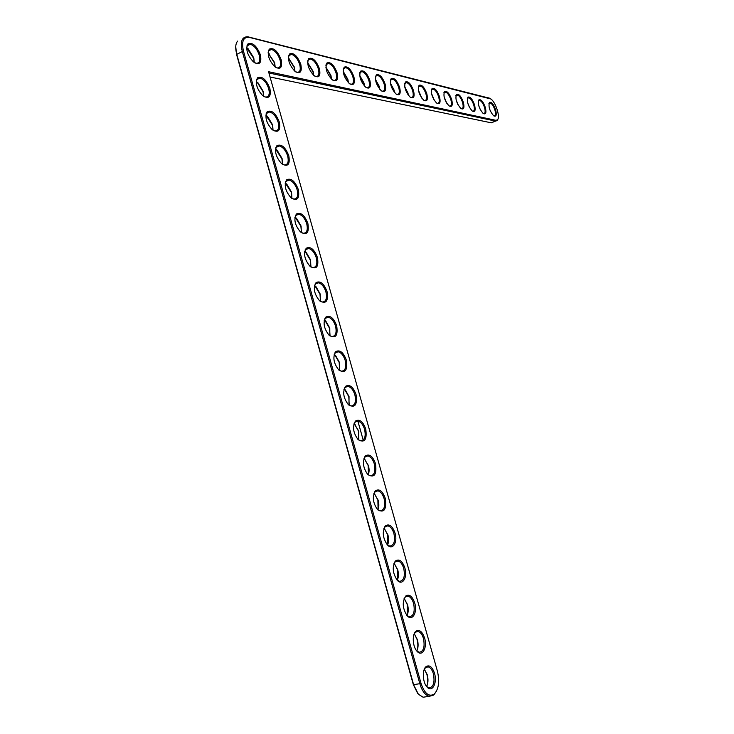 <?xml version="1.0" encoding="UTF-8"?>
<svg xmlns="http://www.w3.org/2000/svg" width="734" height="734" viewBox="0 0 734 734"><rect width="100%" height="100%" fill="white"/><g stroke="black" fill="none" stroke-linecap="round" stroke-linejoin="round"><path stroke-width="1.1" d="M268.561 71.712L437.409 671.151C439.785 681.519 438.721 689.171 434.207 694.116C428.95 697.144 424.573 693.602 421.068 683.51L243.44 51.013C241.33 41.297 243.321 36.764 249.386 37.406L490.973 99.017C495.982 102.65 500.542 117.587 497.349 119.917L495.808 120.293L268.561 71.712M260.442 54.986C261.818 63.28 259.469 65.574 253.386 61.867C247.349 55.252 245.495 49.306 247.826 44.012C252.478 42.021 256.68 45.682 260.442 54.986M281.186 59.83C282.562 67.84 280.397 70.115 274.69 66.666C268.8 60.188 266.993 54.344 269.25 49.15C273.635 47.315 277.608 50.885 281.186 59.83M269.883 88.511C271.259 97.007 268.873 99.393 262.726 95.649C256.781 89.043 255.037 83.098 257.487 77.832C262.093 75.822 266.222 79.382 269.883 88.511M279.342 122.119C280.727 130.835 278.314 133.304 272.094 129.551C266.249 122.927 264.607 116.99 267.167 111.733C271.727 109.705 275.791 113.174 279.342 122.119M300.821 64.418C302.197 72.152 300.197 74.418 294.839 71.207C289.104 64.849 287.324 59.115 289.508 54.013C293.646 52.325 297.417 55.793 300.821 64.418M319.437 68.767C320.804 76.253 318.96 78.492 313.913 75.501C308.335 69.262 306.592 63.647 308.693 58.628C312.601 57.078 316.189 60.454 319.437 68.767M288.829 155.828C290.224 164.755 287.783 167.334 281.498 163.554C275.755 156.92 274.213 150.975 276.883 145.727C281.397 143.69 285.379 147.057 288.829 155.828M298.353 189.638C299.747 198.776 297.279 201.455 290.948 197.675C285.287 191.014 283.847 185.06 286.636 179.802C291.086 177.766 294.995 181.041 298.353 189.638M337.108 72.895C338.466 80.144 336.768 82.364 332.007 79.566C326.575 73.455 324.868 67.941 326.896 63.014C330.594 61.573 333.998 64.867 337.108 72.895M353.907 76.822C355.256 83.85 353.687 86.052 349.191 83.419C343.897 77.437 342.228 72.015 344.182 67.179C347.687 65.849 350.935 69.06 353.907 76.822M369.899 80.556C371.239 87.374 369.78 89.548 365.532 87.089C360.376 81.217 358.743 75.905 360.623 71.143C363.954 69.913 367.046 73.051 369.899 80.556M385.139 84.116C386.469 90.741 385.121 92.888 381.084 90.576C376.074 84.814 374.468 79.602 376.276 74.923C379.441 73.785 382.396 76.841 385.139 84.116M399.681 87.511C400.993 93.952 399.736 96.081 395.92 93.897C391.038 88.254 389.47 83.135 391.204 78.538C394.213 77.474 397.039 80.465 399.681 87.511M307.895 223.54C309.298 232.907 306.812 235.687 300.426 231.898C294.857 225.219 293.517 219.246 296.417 213.979C300.812 211.933 304.638 215.117 307.895 223.54M317.464 257.542C318.877 267.13 316.372 270.029 309.941 266.231C304.463 259.515 303.225 253.524 306.225 248.239C310.555 246.193 314.308 249.294 317.464 257.542M327.07 291.646C328.483 301.454 325.96 304.463 319.492 300.674C314.106 293.921 312.959 287.893 316.06 282.59C320.327 280.544 323.997 283.563 327.07 291.646M336.695 325.841C338.117 335.888 335.585 339.016 329.08 335.236C323.777 328.428 322.731 322.364 325.933 317.033C330.126 314.987 333.722 317.932 336.695 325.841M413.572 90.759C414.866 97.016 413.701 99.118 410.067 97.062C405.324 91.53 403.783 86.502 405.452 81.988C408.315 80.988 411.022 83.915 413.572 90.759M426.849 93.86C428.124 99.952 427.041 102.026 423.591 100.09C418.967 94.658 417.453 89.722 419.059 85.282C421.793 84.355 424.39 87.218 426.849 93.86M439.547 96.824C440.822 102.76 439.813 104.815 436.528 102.98C432.023 97.65 430.537 92.805 432.078 88.438C434.684 87.575 437.17 90.365 439.547 96.824M451.722 99.668C452.97 105.448 452.034 107.476 448.905 105.751C444.51 100.521 443.061 95.759 444.538 91.456C447.024 90.649 449.419 93.383 451.722 99.668M463.393 102.393C464.631 108.036 463.75 110.036 460.768 108.393C456.493 103.265 455.062 98.585 456.484 94.356C458.86 93.603 461.163 96.282 463.393 102.393M474.586 105.008C475.806 110.513 474.999 112.485 472.146 110.935C467.971 105.898 466.567 101.301 467.934 97.136C470.21 96.429 472.43 99.053 474.586 105.008M485.348 107.522C486.55 112.898 485.789 114.843 483.064 113.375C478.999 108.421 477.623 103.907 478.926 99.815C481.109 99.145 483.256 101.714 485.348 107.522M495.679 109.935C496.872 115.183 496.166 117.11 493.551 115.715C489.587 110.852 488.238 106.412 489.486 102.384C491.587 101.76 493.652 104.274 495.679 109.935M346.347 360.137C347.788 370.413 345.237 373.67 338.704 369.899C333.484 363.046 332.53 356.935 335.823 351.568C339.952 349.531 343.466 352.393 346.347 360.137M356.036 394.534C357.476 405.04 354.926 408.425 348.375 404.682C343.228 397.764 342.356 391.598 345.751 386.194C349.806 384.166 353.238 386.946 356.036 394.534M365.743 429.032C367.193 439.776 364.642 443.29 358.073 439.574C353.008 432.592 352.219 426.371 355.706 420.912C359.678 418.894 363.027 421.6 365.743 429.032M375.487 463.631C376.946 474.604 374.386 478.256 367.807 474.577C362.825 467.521 362.119 461.236 365.688 455.722C369.587 453.713 372.854 456.355 375.487 463.631M385.249 498.322C386.726 509.543 384.176 513.332 377.588 509.699C372.67 502.561 372.037 496.202 375.698 490.624C379.515 488.633 382.698 491.202 385.249 498.322M395.048 533.123C397.92 542.325 392.607 550.775 387.396 544.931C382.552 537.701 382.001 531.269 385.726 525.627C389.46 523.645 392.571 526.15 395.048 533.123M404.874 568.024C407.783 577.346 402.425 586.191 397.25 580.273C392.47 572.951 391.984 566.437 395.791 560.712C399.443 558.757 402.471 561.189 404.874 568.024M414.728 603.018C417.674 612.45 412.288 621.726 407.131 615.725C402.425 608.312 402.003 601.706 405.884 595.907C409.444 593.962 412.398 596.329 414.728 603.018M424.61 638.121C427.592 647.663 422.178 657.37 417.05 651.297C412.545 646.773 411.912 634.084 415.994 631.185C419.472 629.258 422.344 631.57 424.61 638.121M434.519 673.326C437.537 682.978 432.106 693.125 427.014 686.987C422.536 682.427 422.022 669.472 426.133 666.573C429.528 664.655 432.317 666.912 434.519 673.326M497.927 119.055L497.074 120.66L495.459 121.064L268.919 72.987M436.611 690.951L433.711 695.07L429.317 696.309C425.252 695.263 422.114 691.134 419.903 683.941L242.238 51.224C240.073 41.499 241.926 36.682 247.808 36.783L489.771 98.283M246.661 47.398L247.652 45.095L250.239 44.269C254.193 45.517 257.203 49.16 259.276 55.188C260.506 60.61 259.469 63.317 256.157 63.289L254.551 62.739M268.13 52.242L269.057 50.196L271.433 49.453C275.177 50.646 278.048 54.178 280.058 60.032C281.269 65.317 280.305 67.95 277.177 67.941L275.755 67.464M256.249 81.245L257.295 78.896L259.909 78.079C263.763 79.272 266.699 82.823 268.717 88.722C269.965 94.301 268.892 97.081 265.497 97.072L263.79 96.466M278.177 122.349C279.452 128.074 278.342 130.955 274.865 130.964L273.057 130.303L272.47 125.23L265.855 115.192L266.965 112.788L269.607 111.972C273.369 113.128 276.232 116.587 278.177 122.349M288.434 56.857L289.306 55.041L291.499 54.353C295.04 55.5 297.784 58.922 299.729 64.61C300.922 69.767 300.032 72.345 297.068 72.345L295.802 71.923M307.674 61.252L308.482 59.628L310.51 59.004C313.868 60.105 316.492 63.418 318.382 68.959C319.547 73.978 318.73 76.501 315.923 76.52L314.794 76.153M275.498 149.185L276.663 146.772L279.333 145.956C283.003 147.066 285.774 150.433 287.673 156.067C288.967 161.957 287.82 164.921 284.26 164.966L282.361 164.242M285.177 183.28L286.398 180.839L289.086 180.041C292.655 181.096 295.352 184.381 297.187 189.886C298.499 195.941 297.334 199.006 293.683 199.07L291.692 198.281M325.914 65.436L326.676 63.986L328.548 63.408C331.74 64.473 334.245 67.693 336.08 73.088C337.236 77.987 336.484 80.446 333.814 80.483L332.805 80.153M343.255 69.427L343.952 68.124L345.686 67.601C348.723 68.62 351.136 71.758 352.916 77.006C354.045 81.795 353.348 84.208 350.815 84.245L349.916 83.96M359.733 73.235L360.385 72.079L362 71.583C364.89 72.565 367.202 75.62 368.936 80.74C370.055 85.41 369.404 87.777 367 87.823L366.193 87.575M375.432 76.877L376.037 75.831L377.542 75.382C380.295 76.327 382.515 79.3 384.203 84.291C385.304 88.869 384.699 91.181 382.405 91.236L381.689 91.016M390.396 80.364L392.36 79.006C394.984 79.923 397.122 82.814 398.773 87.685C399.846 92.154 399.296 94.429 397.112 94.493L396.461 94.301M294.884 217.457L296.16 214.998L298.857 214.209C302.325 215.218 304.959 218.42 306.739 223.806C308.069 230.026 306.867 233.183 303.133 233.274L301.059 232.43M304.628 251.716L305.95 249.257L308.665 248.468C312.033 249.441 314.583 252.56 316.308 257.817C317.666 264.212 316.427 267.47 312.62 267.598L310.464 266.681M314.4 286.058L315.767 283.599L318.483 282.81C321.758 283.755 324.235 286.792 325.914 291.93C327.281 298.49 326.024 301.858 322.134 302.023L319.905 301.041M324.217 320.474L325.621 318.033L328.337 317.253C331.511 318.152 333.915 321.116 335.539 326.144C336.934 332.878 335.649 336.356 331.685 336.557L329.382 335.511M404.682 83.694L406.508 82.465C409.022 83.346 411.077 86.172 412.682 90.924C413.747 95.301 413.233 97.53 411.141 97.604L410.563 97.429M418.325 86.887L420.022 85.768C422.435 86.621 424.417 89.374 425.977 94.025C427.023 98.31 426.555 100.494 424.555 100.567L424.041 100.42M431.381 89.952L432.959 88.933C435.262 89.759 437.18 92.447 438.703 96.989C439.739 101.182 439.299 103.329 437.391 103.411L436.932 103.283M443.868 92.888L445.354 91.961C447.557 92.759 449.41 95.383 450.896 99.833C451.915 103.944 451.511 106.045 449.685 106.136L449.272 106.017M455.842 95.704L457.227 94.86C459.346 95.64 461.136 98.2 462.585 102.558C463.594 106.586 463.218 108.641 461.466 108.742L461.099 108.641M467.329 98.42L468.622 97.65C470.65 98.402 472.384 100.907 473.806 105.164C474.797 109.118 474.448 111.146 472.769 111.247L472.439 111.155M478.348 101.026L479.559 100.319C481.513 101.053 483.183 103.503 484.578 107.678C485.55 111.55 485.229 113.541 483.623 113.642L483.33 113.568M488.936 103.531L490.064 102.888C491.945 103.604 493.569 105.999 494.936 110.091C495.89 113.889 495.597 115.844 494.046 115.954L493.789 115.889M334.062 354.981L335.493 352.559L338.209 351.788C341.292 352.65 343.622 355.54 345.2 360.449C346.604 367.367 345.301 370.954 341.273 371.202L338.906 370.092M343.943 389.571L345.402 387.176L348.099 386.423C351.091 387.249 353.348 390.057 354.88 394.855C356.311 401.957 354.981 405.654 350.88 405.948L348.466 404.773M353.861 424.234L355.339 421.894L358.027 421.142C360.917 421.931 363.11 424.674 364.596 429.362C366.046 436.657 364.688 440.464 360.532 440.813L358.073 439.574M363.807 458.989L365.303 456.695L367.963 455.952C370.771 456.713 372.89 459.392 374.34 463.971C375.799 471.448 374.432 475.384 370.211 475.779L367.725 474.494M373.799 493.826L375.294 491.596L377.937 490.863C380.643 491.596 382.698 494.202 384.111 498.68C385.589 506.35 384.203 510.405 379.928 510.864L377.414 509.515M383.818 528.755L385.313 526.59L387.928 525.865C390.543 526.572 392.534 529.113 393.91 533.49C395.406 541.353 394.002 545.536 389.681 546.059L387.148 544.665M393.883 563.767L395.36 561.684L397.938 560.969C400.47 561.638 402.406 564.116 403.737 568.4C405.251 576.456 403.828 580.778 399.47 581.365L396.929 579.915M403.975 598.871L405.434 596.87L407.976 596.155C410.425 596.806 412.297 599.228 413.591 603.412C415.132 611.67 413.692 616.12 409.288 616.78L406.746 615.294M414.104 634.066L415.527 632.148L418.031 631.451C420.398 632.066 422.215 634.433 423.472 638.534C425.032 646.984 423.591 651.581 419.142 652.306L416.618 650.783M424.261 669.353L425.656 667.527L428.115 666.839C430.399 667.435 432.161 669.738 433.381 673.748C434.968 682.409 433.519 687.143 429.041 687.941L426.518 686.391M493.074 122.101L491.312 122.826L270.048 76.987M426.353 696.74L423.096 697.217L418.38 694.245L413.664 684.895L236.678 53.986C235.137 48.086 235.449 43.792 237.605 41.104M254.285 62.555L253.79 57.885L248.147 48.774L246.652 47.719M417.692 693.41L413.352 684.684L236.559 54.435L235.733 46.508M254.248 62.528L253.652 58.325L246.652 47.765M363.202 440.079L357.871 421.114M248.817 44.352L249.67 44.554M270.084 49.536L270.874 49.729M290.214 54.444L290.939 54.619M309.289 59.096L309.959 59.261M327.382 63.509L328.006 63.665M344.585 67.702L345.163 67.849M360.944 71.693L361.477 71.822M376.533 75.492L377.028 75.62M391.387 79.116L393.919 79.74M405.581 82.584L407.994 83.171M419.142 85.887L421.454 86.447M432.115 89.053L434.326 89.594M444.538 92.08L446.657 92.594M456.447 94.989L458.475 95.484M467.87 97.769L469.815 98.246M478.834 100.448L480.706 100.907M249.624 44.224L250.101 44.343M308.482 59.628L308.693 58.656M391.91 78.988L393.24 79.309M406.076 82.447L407.342 82.758M419.619 85.75L420.83 86.052M432.565 88.915L433.73 89.199M444.969 91.952L446.079 92.218M456.86 94.851L457.924 95.108M468.264 97.64L469.283 97.888M479.21 100.31L480.192 100.558M275.112 67.005L274.507 63.06L268.103 53.031M275.177 67.06L274.663 62.638L268.103 52.949M257.781 82.492L263.194 91.319L263.653 96.374L263.047 91.722L257.175 82.153M266.185 113.55L269.607 111.972M273.048 130.294L272.626 124.853L267.424 116.302L265.855 115.192M294.857 71.226L294.261 67.546L288.407 58.041M294.967 71.308L294.426 67.143L288.398 57.903M313.574 75.207L312.987 71.794L307.638 62.794M313.712 75.327L313.161 71.409L307.629 62.61M282.48 164.196L281.92 158.819L275.617 149.13M282.462 164.297L282.085 158.489L277.094 150.195L275.525 149.075M291.939 198.189L291.389 192.51L285.425 183.17M291.893 198.4L291.563 192.216L286.783 184.179L285.232 183.06M331.337 78.96L330.768 75.841L325.896 67.335M331.511 79.125L330.951 75.464L325.878 67.097M348.219 82.52L347.668 79.676L343.246 71.666M348.43 82.731L347.87 79.309L343.218 71.372M364.284 85.878L363.761 83.337L359.752 75.804M364.523 86.135L363.972 82.979L359.715 75.455M379.588 89.053L379.102 86.814L375.478 79.777M379.854 89.374L379.322 86.474L375.432 79.364M394.176 92.053L390.488 83.593M394.479 92.438L393.965 89.814L390.415 83.107M301.426 232.293L300.894 226.301L295.252 217.31M301.344 232.605L301.078 226.035L296.49 218.255L294.967 217.136M310.932 266.515L310.418 260.185L305.096 251.533M310.821 266.91L310.61 259.955L306.216 252.413L304.738 251.312M320.464 300.857L319.978 294.169L314.959 285.847M320.318 301.307L320.18 293.967L315.969 286.664L314.547 285.59M330.016 335.31L329.557 328.254L324.832 320.253M329.841 335.814L329.777 328.089L325.731 320.997L324.382 319.96M408.095 94.888L404.829 87.273M408.443 95.347L407.948 92.998L404.728 86.695M421.389 97.558L418.545 90.823M421.775 98.108L418.417 90.154M434.088 100.044L431.693 94.282M434.528 100.723L431.519 93.493M446.226 102.347L444.309 97.677M446.74 103.2L444.07 96.714M457.805 104.411L456.456 101.09M458.42 105.531L456.117 99.852M468.696 105.834L468.329 104.907M469.622 107.705L467.696 102.907M480.339 109.715L478.834 105.935M490.569 111.467L489.606 109.017M339.585 369.881L339.172 362.431L334.732 354.751M339.383 370.422L339.392 362.302L335.521 355.43L334.254 354.43M349.173 404.581L348.806 396.709L344.641 389.341M348.962 405.14L349.045 396.608L345.329 389.947L344.154 388.992M358.788 439.391L358.476 431.078L354.568 424.023M358.559 439.95L358.724 431.023L354.082 423.665M368.431 474.32L368.174 465.558L364.504 458.796M368.193 474.87C369.303 472.301 369.386 469.191 368.422 465.53L364.046 458.429M378.083 509.368L377.891 500.129L374.459 493.661M377.854 509.882C379.047 507.212 379.148 503.964 378.157 500.138L374.028 493.303M387.763 544.527L387.644 534.802L384.433 528.608M387.543 545.004C388.818 542.215 388.947 538.839 387.919 534.857L384.038 528.278M397.47 579.814L397.424 569.584L394.415 563.648M397.268 580.227C398.626 577.328 398.773 573.804 397.709 569.667L394.075 563.354M407.196 615.211L407.232 604.458L404.416 598.779M407.021 615.551C408.453 612.532 408.618 608.871 407.526 604.577L404.14 598.531M416.94 650.728C418.114 647.388 418.16 643.626 417.068 639.433L414.426 634.002M416.811 650.985C418.307 647.838 418.499 644.048 417.371 639.589L414.233 633.809M426.72 686.363C427.995 682.868 428.069 678.922 426.931 674.518L424.454 669.316M426.637 686.519C428.197 683.244 428.399 679.308 427.252 674.711L424.344 669.197M491.184 122.798L495.459 121.064L495.808 120.293M413.352 684.684L421.068 683.51M488.697 97.796L489.367 98.145M236.559 54.435L243.44 51.013M248.505 36.929L249.386 37.406M434.207 694.116L433.711 695.07M497.349 119.917L497.074 120.66M247.652 45.095L247.826 44.012M269.057 50.196L269.25 49.15M257.295 78.896L257.487 77.832M266.965 112.788L267.167 111.733M289.306 55.041L289.508 54.013M276.663 146.772L276.883 145.727M286.398 180.839L286.636 179.802M326.676 63.986L326.896 63.014M343.952 68.124L344.182 67.179M360.385 72.079L360.623 71.143M376.037 75.831L376.276 74.923M390.956 79.428L391.204 78.538M296.16 214.998L296.417 213.979M305.95 249.257L306.225 248.239M315.767 283.599L316.06 282.59M325.621 318.033L325.933 317.033M405.196 82.85L405.452 81.988M418.802 86.135L419.059 85.282M431.821 89.264L432.078 88.438M444.281 92.273L444.538 91.456M456.218 95.154L456.484 94.356M467.668 97.925L467.934 97.136M478.669 100.576L478.926 99.815M489.229 103.136L489.486 102.384M335.493 352.559L335.823 351.568M345.402 387.176L345.751 386.194M355.339 421.894L355.706 420.912M364.743 456.823L365.688 455.722M375.294 491.596L375.698 490.624M385.313 526.59L385.726 525.627M395.36 561.684L395.791 560.712M405.434 596.87L405.884 595.907M415.527 632.148L415.994 631.185M426.582 686.474L427.014 686.987M425.656 667.527L426.133 666.573M423.096 697.217L429.317 696.309M491.312 122.826L495.578 121.082M250.239 44.269L246.863 45.948M248.147 48.774L247.532 48.444M269.167 53.72L268.543 53.38M267.424 116.302L266.827 115.944M289.068 58.408L288.444 58.069M277.094 150.195L276.507 149.828M286.783 184.179L286.205 183.803M296.49 218.255L295.912 217.86M306.216 252.413L305.647 252.01M315.969 286.664L315.4 286.242M325.731 320.997L325.171 320.565M335.521 355.43L334.97 354.972M345.329 389.947L344.778 389.479M355.155 424.555L354.605 424.068M271.433 49.453L268.323 50.976M259.909 78.079L256.496 79.712M291.499 54.353L288.627 55.747M310.51 59.004L307.849 60.271M279.333 145.956L275.856 147.488M289.086 180.041L285.59 181.509M328.548 63.408L326.079 64.564M345.686 67.601L343.402 68.666M362 71.583L359.871 72.565M377.542 75.382L375.56 76.281M392.36 79.006L390.516 79.832M298.857 214.209L295.352 215.612M308.665 248.468L305.161 249.799M318.483 282.81L315.005 284.076M328.337 317.253L324.887 318.437M406.508 82.465L404.783 83.226M420.022 85.768L418.417 86.474M432.959 88.933L431.464 89.585M445.354 91.961L443.942 92.567M457.227 94.86L455.906 95.42M468.622 97.65L467.384 98.172M479.559 100.319L478.394 100.806M490.064 102.888L488.982 103.338M338.209 351.788L334.796 352.898M348.099 386.423L344.751 387.442M358.027 421.142L354.733 422.087M367.963 455.952L365.358 456.658M377.937 490.863L375.432 491.486M375.331 491.514L374.79 491.652M387.928 525.865L385.534 526.416M385.368 526.462L384.864 526.572M397.938 560.969L395.672 561.446M395.442 561.501L394.975 561.602M407.976 596.155L405.838 596.577M418.031 631.451L416.022 631.809M428.115 666.839L426.234 667.133"/></g></svg>
